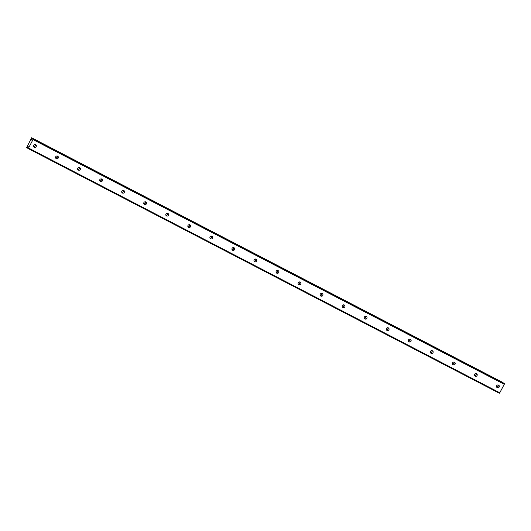 <?xml version="1.0" encoding="UTF-8"?>
<svg xmlns="http://www.w3.org/2000/svg" width="531" height="531" viewBox="0 0 531 531"><rect width="100%" height="100%" fill="white"/><g stroke="black" fill="none" stroke-linecap="round" stroke-linejoin="round"><path stroke-width="0.8" d="M496.624 387.059A1.44 1.394 126.6 0 0 498.171 384.982M497.215 387.657A1.44 1.394 126.6 0 0 498.755 385.227A1.44 1.394 126.6 0 0 496.711 385.645A1.44 1.394 126.6 0 0 497.215 387.657M33.652 146.629A1.44 1.394 126.6 0 0 35.192 144.551M34.236 147.226A1.44 1.394 126.6 0 0 35.776 144.797A1.44 1.394 126.6 0 0 33.732 145.215A1.44 1.394 126.6 0 0 34.236 147.226M55.695 158.079A1.44 1.394 126.6 0 0 57.242 156.001M56.286 158.676A1.44 1.394 126.6 0 0 57.819 156.247A1.44 1.394 126.6 0 0 55.775 156.665A1.44 1.394 126.6 0 0 56.286 158.676M77.745 169.528A1.44 1.394 126.6 0 0 79.285 167.451M78.329 170.126A1.44 1.394 126.6 0 0 79.869 167.696A1.44 1.394 126.6 0 0 77.825 168.115A1.44 1.394 126.6 0 0 78.329 170.126M99.788 180.971A1.44 1.394 126.6 0 0 101.335 178.901M100.379 181.575A1.44 1.394 126.6 0 0 101.912 179.146A1.44 1.394 126.6 0 0 99.868 179.564A1.44 1.394 126.6 0 0 100.379 181.575M121.838 192.421A1.44 1.394 126.6 0 0 123.378 190.35M122.429 193.025A1.44 1.394 126.6 0 0 123.962 190.596A1.44 1.394 126.6 0 0 121.918 191.014A1.44 1.394 126.6 0 0 122.429 193.025M143.881 203.871A1.44 1.394 126.6 0 0 145.428 201.8M144.472 204.475A1.44 1.394 126.6 0 0 146.005 202.045A1.44 1.394 126.6 0 0 143.967 202.464A1.44 1.394 126.6 0 0 144.472 204.475M165.931 215.32A1.44 1.394 126.6 0 0 167.471 213.243M166.522 215.925A1.44 1.394 126.6 0 0 168.055 213.495A1.44 1.394 126.6 0 0 166.011 213.913A1.44 1.394 126.6 0 0 166.522 215.925M187.974 226.77A1.44 1.394 126.6 0 0 189.521 224.693M188.565 227.374A1.44 1.394 126.6 0 0 190.098 224.945A1.44 1.394 126.6 0 0 188.06 225.356A1.44 1.394 126.6 0 0 188.565 227.374M210.024 238.22A1.44 1.394 126.6 0 0 211.564 236.142M210.615 238.824A1.44 1.394 126.6 0 0 212.148 236.395A1.44 1.394 126.6 0 0 210.103 236.806A1.44 1.394 126.6 0 0 210.615 238.824M232.067 249.67A1.44 1.394 126.6 0 0 233.613 247.592M232.658 250.267A1.44 1.394 126.6 0 0 234.191 247.844A1.44 1.394 126.6 0 0 232.153 248.256A1.44 1.394 126.6 0 0 232.658 250.267M254.117 261.119A1.44 1.394 126.6 0 0 255.657 259.042M254.707 261.717A1.44 1.394 126.6 0 0 256.241 259.294A1.44 1.394 126.6 0 0 254.196 259.705A1.44 1.394 126.6 0 0 254.707 261.717M276.16 272.569A1.44 1.394 126.6 0 0 277.706 270.491M276.751 273.166A1.44 1.394 126.6 0 0 278.29 270.737A1.44 1.394 126.6 0 0 276.246 271.155A1.44 1.394 126.6 0 0 276.751 273.166M298.21 284.019A1.44 1.394 126.6 0 0 299.75 281.941M298.8 284.616A1.44 1.394 126.6 0 0 300.334 282.187A1.44 1.394 126.6 0 0 298.289 282.605A1.44 1.394 126.6 0 0 298.8 284.616M320.253 295.468A1.44 1.394 126.6 0 0 321.799 293.391M320.843 296.066A1.44 1.394 126.6 0 0 322.383 293.636A1.44 1.394 126.6 0 0 320.339 294.055A1.44 1.394 126.6 0 0 320.843 296.066M342.303 306.911A1.44 1.394 126.6 0 0 343.842 304.84M342.893 307.515A1.44 1.394 126.6 0 0 344.427 305.086A1.44 1.394 126.6 0 0 342.382 305.504A1.44 1.394 126.6 0 0 342.893 307.515M364.346 318.361A1.44 1.394 126.6 0 0 365.892 316.29M364.936 318.965A1.44 1.394 126.6 0 0 366.476 316.536A1.44 1.394 126.6 0 0 364.432 316.954A1.44 1.394 126.6 0 0 364.936 318.965M386.395 329.811A1.44 1.394 126.6 0 0 387.935 327.733M386.986 330.415A1.44 1.394 126.6 0 0 388.519 327.985A1.44 1.394 126.6 0 0 386.475 328.404A1.44 1.394 126.6 0 0 386.986 330.415M408.439 341.26A1.44 1.394 126.6 0 0 409.985 339.183M409.029 341.864A1.44 1.394 126.6 0 0 410.569 339.435A1.44 1.394 126.6 0 0 408.525 339.853A1.44 1.394 126.6 0 0 409.029 341.864M430.488 352.71A1.44 1.394 126.6 0 0 432.028 350.633M431.079 353.314A1.44 1.394 126.6 0 0 432.612 350.885A1.44 1.394 126.6 0 0 430.568 351.296A1.44 1.394 126.6 0 0 431.079 353.314M452.531 364.16A1.44 1.394 126.6 0 0 454.078 362.082M453.122 364.764A1.44 1.394 126.6 0 0 454.662 362.334A1.44 1.394 126.6 0 0 452.618 362.746A1.44 1.394 126.6 0 0 453.122 364.764M474.581 375.609A1.44 1.394 126.6 0 0 476.121 373.532M475.172 376.207A1.44 1.394 126.6 0 0 476.705 373.784A1.44 1.394 126.6 0 0 474.661 374.196A1.44 1.394 126.6 0 0 475.172 376.207M27.658 147.976L26.703 147.479L28.249 146.344M498.304 385.406A2.243 2.17 -53.4 0 1 497.069 387.059M35.325 144.976A2.243 2.17 -53.4 0 1 34.09 146.629M57.375 156.426A2.243 2.17 -53.4 0 1 56.14 158.079M79.418 167.876A2.243 2.17 -53.4 0 1 78.183 169.528M101.467 179.319A2.243 2.17 -53.4 0 1 100.233 180.978M123.511 190.768A2.243 2.17 -53.4 0 1 122.276 192.428M145.56 202.218A2.243 2.17 -53.4 0 1 144.326 203.877M167.604 213.668A2.243 2.17 -53.4 0 1 166.369 215.327M189.653 225.117A2.243 2.17 -53.4 0 1 188.419 226.777M211.696 236.567A2.243 2.17 -53.4 0 1 210.468 238.227M233.746 248.017A2.243 2.17 -53.4 0 1 232.512 249.676M255.789 259.467A2.243 2.17 -53.4 0 1 254.561 261.119M277.839 270.916A2.243 2.17 -53.4 0 1 276.605 272.569M299.882 282.366A2.243 2.17 -53.4 0 1 298.654 284.019M321.932 293.816A2.243 2.17 -53.4 0 1 320.697 295.468M343.975 305.259A2.243 2.17 -53.4 0 1 342.747 306.918M366.025 316.708A2.243 2.17 -53.4 0 1 364.79 318.368M388.068 328.158A2.243 2.17 -53.4 0 1 386.84 329.817M410.118 339.608A2.243 2.17 -53.4 0 1 408.883 341.267M432.161 351.057A2.243 2.17 -53.4 0 1 430.933 352.717M454.211 362.507A2.243 2.17 -53.4 0 1 452.976 364.166M476.254 373.957A2.243 2.17 -53.4 0 1 475.026 375.616M28.17 146.297L27.599 148.149L28.097 148.514L28.535 148.036L33.028 139.587L504.271 384.311L499.777 392.761L28.535 148.036M502.99 382.758L31.661 137.761L26.703 147.479M504.271 384.311L504.45 383.634L503.952 383.263L32.71 138.538L31.561 140.038L31.661 137.761M28.097 148.514L499.339 393.239L499.777 392.761M33.028 139.587L33.207 138.91L504.45 383.634M33.207 138.91L32.71 138.538M503.056 382.592L31.807 137.874M32.411 138.943L31.694 138.571M27.871 147.412L27.187 147.054"/></g></svg>
